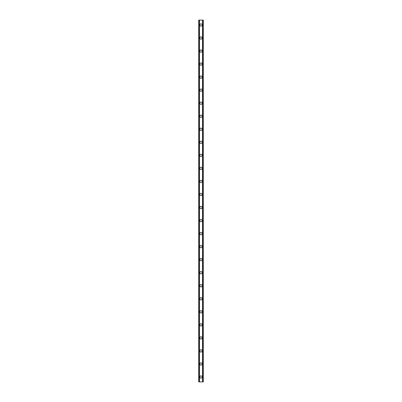 <?xml version="1.0" encoding="UTF-8"?>
<svg xmlns="http://www.w3.org/2000/svg" width="402" height="402" viewBox="0 0 402 402"><rect width="100%" height="100%" fill="white"/><g stroke="black" fill="none" stroke-linecap="round" stroke-linejoin="round"><path stroke-width="0.6" d="M199.859 377.011A1.141 1.141 0 0 1 201 375.87A1.141 1.141 0 0 1 202.141 377.011A1.141 1.141 0 0 1 201 378.151A1.141 1.141 0 0 1 199.859 377.011M199.859 363.971A1.141 1.141 0 0 1 201 362.83A1.141 1.141 0 0 1 202.141 363.971A1.141 1.141 0 0 1 201 365.111A1.141 1.141 0 0 1 199.859 363.971M199.859 350.936A1.141 1.141 0 0 1 201 349.795A1.141 1.141 0 0 1 202.141 350.936A1.141 1.141 0 0 1 201 352.077A1.141 1.141 0 0 1 199.859 350.936M199.859 337.896A1.141 1.141 0 0 1 201 336.755A1.141 1.141 0 0 1 202.141 337.896A1.141 1.141 0 0 1 201 339.037A1.141 1.141 0 0 1 199.859 337.896M199.859 324.861A1.141 1.141 0 0 1 201 323.721A1.141 1.141 0 0 1 202.141 324.861A1.141 1.141 0 0 1 201 326.002A1.141 1.141 0 0 1 199.859 324.861M199.859 311.821A1.141 1.141 0 0 1 201 310.681A1.141 1.141 0 0 1 202.141 311.821A1.141 1.141 0 0 1 201 312.962A1.141 1.141 0 0 1 199.859 311.821M199.859 298.781A1.141 1.141 0 0 1 201 297.641A1.141 1.141 0 0 1 202.141 298.781A1.141 1.141 0 0 1 201 299.922A1.141 1.141 0 0 1 199.859 298.781M199.859 285.747A1.141 1.141 0 0 1 201 284.606A1.141 1.141 0 0 1 202.141 285.747A1.141 1.141 0 0 1 201 286.887A1.141 1.141 0 0 1 199.859 285.747M199.859 272.707A1.141 1.141 0 0 1 201 271.566A1.141 1.141 0 0 1 202.141 272.707A1.141 1.141 0 0 1 201 273.847A1.141 1.141 0 0 1 199.859 272.707M199.859 259.672A1.141 1.141 0 0 1 201 258.531A1.141 1.141 0 0 1 202.141 259.672A1.141 1.141 0 0 1 201 260.813A1.141 1.141 0 0 1 199.859 259.672M199.859 246.632A1.141 1.141 0 0 1 201 245.491A1.141 1.141 0 0 1 202.141 246.632A1.141 1.141 0 0 1 201 247.773A1.141 1.141 0 0 1 199.859 246.632M199.859 233.592A1.141 1.141 0 0 1 201 232.451A1.141 1.141 0 0 1 202.141 233.592A1.141 1.141 0 0 1 201 234.738A1.141 1.141 0 0 1 199.859 233.592M199.859 220.557A1.141 1.141 0 0 1 201 219.417A1.141 1.141 0 0 1 202.141 220.557A1.141 1.141 0 0 1 201 221.698A1.141 1.141 0 0 1 199.859 220.557M199.859 207.517A1.141 1.141 0 0 1 201 206.377A1.141 1.141 0 0 1 202.141 207.517A1.141 1.141 0 0 1 201 208.658A1.141 1.141 0 0 1 199.859 207.517M199.859 194.483A1.141 1.141 0 0 1 201 193.342A1.141 1.141 0 0 1 202.141 194.483A1.141 1.141 0 0 1 201 195.623A1.141 1.141 0 0 1 199.859 194.483M199.859 181.443A1.141 1.141 0 0 1 201 180.302A1.141 1.141 0 0 1 202.141 181.443A1.141 1.141 0 0 1 201 182.583A1.141 1.141 0 0 1 199.859 181.443M199.859 168.408A1.141 1.141 0 0 1 201 167.262A1.141 1.141 0 0 1 202.141 168.408A1.141 1.141 0 0 1 201 169.549A1.141 1.141 0 0 1 199.859 168.408M199.859 155.368A1.141 1.141 0 0 1 201 154.227A1.141 1.141 0 0 1 202.141 155.368A1.141 1.141 0 0 1 201 156.509A1.141 1.141 0 0 1 199.859 155.368M199.859 142.328A1.141 1.141 0 0 1 201 141.187A1.141 1.141 0 0 1 202.141 142.328A1.141 1.141 0 0 1 201 143.469A1.141 1.141 0 0 1 199.859 142.328M199.859 129.293A1.141 1.141 0 0 1 201 128.153A1.141 1.141 0 0 1 202.141 129.293A1.141 1.141 0 0 1 201 130.434A1.141 1.141 0 0 1 199.859 129.293M199.859 116.253A1.141 1.141 0 0 1 201 115.113A1.141 1.141 0 0 1 202.141 116.253A1.141 1.141 0 0 1 201 117.394A1.141 1.141 0 0 1 199.859 116.253M199.859 103.219A1.141 1.141 0 0 1 201 102.078A1.141 1.141 0 0 1 202.141 103.219A1.141 1.141 0 0 1 201 104.359A1.141 1.141 0 0 1 199.859 103.219M199.859 90.179A1.141 1.141 0 0 1 201 89.038A1.141 1.141 0 0 1 202.141 90.179A1.141 1.141 0 0 1 201 91.319A1.141 1.141 0 0 1 199.859 90.179M199.859 77.139A1.141 1.141 0 0 1 201 75.998A1.141 1.141 0 0 1 202.141 77.139A1.141 1.141 0 0 1 201 78.279A1.141 1.141 0 0 1 199.859 77.139M199.859 64.104A1.141 1.141 0 0 1 201 62.963A1.141 1.141 0 0 1 202.141 64.104A1.141 1.141 0 0 1 201 65.245A1.141 1.141 0 0 1 199.859 64.104M199.859 51.064A1.141 1.141 0 0 1 201 49.923A1.141 1.141 0 0 1 202.141 51.064A1.141 1.141 0 0 1 201 52.205A1.141 1.141 0 0 1 199.859 51.064M199.859 38.029A1.141 1.141 0 0 1 201 36.889A1.141 1.141 0 0 1 202.141 38.029A1.141 1.141 0 0 1 201 39.17A1.141 1.141 0 0 1 199.859 38.029M199.859 24.989A1.141 1.141 0 0 1 201 23.849A1.141 1.141 0 0 1 202.141 24.989A1.141 1.141 0 0 1 201 26.13A1.141 1.141 0 0 1 199.859 24.989M203.02 20.1L198.719 20.1L198.719 381.9L203.281 381.9L203.281 20.1L203.02 20.1L203.02 381.9M199.372 20.1L199.372 381.9L199.372 20.1M202.628 381.9L202.628 20.1L202.628 381.9M198.719 20.1L198.719 381.9M199.477 20.1L199.477 381.9M202.523 20.1L202.523 381.9M203.281 20.1L203.281 381.9M198.749 20.1L198.749 381.9M198.925 20.1L198.925 381.9M198.98 20.1L198.98 381.9M199.402 20.1L199.402 381.9M202.598 20.1L202.598 381.9M203.075 20.1L203.075 381.9M203.251 20.1L203.251 381.9"/></g></svg>

